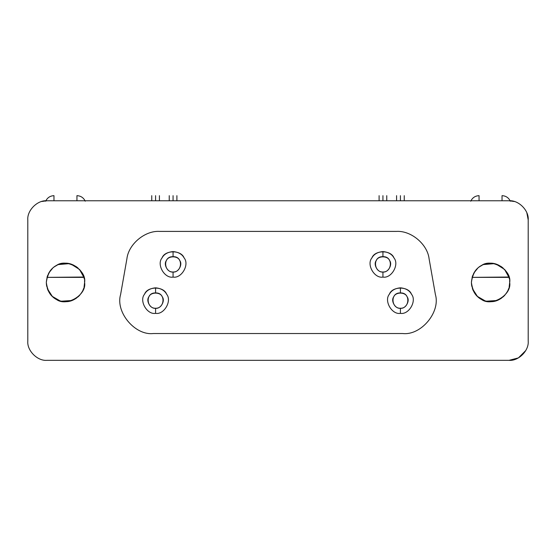 <?xml version="1.0" encoding="UTF-8"?>
<svg xmlns="http://www.w3.org/2000/svg" width="556" height="556" viewBox="0 0 556 556"><rect width="100%" height="100%" fill="white"/><g stroke="black" fill="none" stroke-linecap="round" stroke-linejoin="round"><path stroke-width="0.83" d="M155.583 308.253C160.691 309.171 165.563 300.733 162.213 296.765C160.455 291.879 150.704 291.879 148.945 296.765C145.596 300.733 150.468 309.171 155.583 308.253L155.583 313.362C164.103 314.891 172.221 300.824 166.633 294.214C164.625 290.454 160.941 288.328 155.583 287.827L155.583 292.936C166.029 292.421 164.882 308.656 155.583 308.253C146.277 308.656 145.13 292.421 155.583 292.936L155.583 287.827C150.217 288.328 146.534 290.454 144.525 294.214C138.937 300.824 147.062 314.891 155.583 313.362L155.583 308.253M400.417 308.253C405.532 309.171 410.404 300.733 407.055 296.765C405.296 291.879 395.545 291.879 393.787 296.765C390.437 300.733 395.309 309.171 400.417 308.253L400.417 313.362C408.938 314.891 417.063 300.824 411.475 294.214C409.466 290.454 405.783 288.328 400.417 287.827L400.417 292.936C410.87 292.421 409.723 308.656 400.417 308.253C391.118 308.656 389.971 292.421 400.417 292.936L400.417 287.827C395.059 288.328 391.375 290.454 389.367 294.214C383.779 300.824 391.897 314.891 400.417 313.362L400.417 308.253M173.069 272.002C178.184 272.92 183.056 264.475 179.699 260.514C177.941 255.628 168.197 255.628 166.439 260.514C163.082 264.475 167.961 272.92 173.069 272.002L173.069 277.103C181.59 278.639 189.714 264.573 184.126 257.956C182.118 254.203 178.427 252.07 173.069 251.576L173.069 256.684C183.522 256.163 182.375 272.405 173.069 272.002C163.763 272.405 162.616 256.163 173.069 256.684L173.069 251.576C167.71 252.07 164.02 254.203 162.011 257.956C156.431 264.573 164.548 278.639 173.069 277.103L173.069 272.002M382.931 272.002C388.039 272.92 392.918 264.475 389.561 260.514C387.803 255.628 378.059 255.628 376.301 260.514C372.944 264.475 377.816 272.92 382.931 272.002L382.931 277.103C391.452 278.639 399.569 264.573 393.989 257.956C391.98 254.203 388.29 252.07 382.931 251.576L382.931 256.684C393.384 256.163 392.237 272.405 382.931 272.002C373.625 272.405 372.478 256.163 382.931 256.684L382.931 251.576C377.573 252.07 373.882 254.203 371.874 257.956C366.286 264.573 374.41 278.639 382.931 277.103L382.931 272.002M396.414 231.407C411.079 230.441 427.508 244.223 429.1 258.832L435.404 294.576C440.693 312.152 420.948 335.685 402.718 333.53L153.282 333.53C135.052 335.685 115.307 312.152 120.596 294.576L126.9 258.832L120.596 294.576C115.307 312.152 135.052 335.685 153.282 333.53L402.718 333.53C420.948 335.685 440.693 312.152 435.404 294.576L429.1 258.832C427.508 244.223 411.079 230.441 396.414 231.407L159.586 231.407C144.921 230.441 128.492 244.223 126.9 258.832C128.492 244.223 144.921 230.441 159.586 231.407L396.414 231.407M382.931 277.103C374.41 278.639 366.286 264.573 371.874 257.956C374.807 249.818 391.056 249.818 393.989 257.956C399.569 264.573 391.452 278.639 382.931 277.103M173.069 277.103C164.548 278.639 156.431 264.573 162.011 257.956C164.944 249.818 181.193 249.818 184.126 257.956C189.714 264.573 181.59 278.639 173.069 277.103M400.417 313.362C391.897 314.891 383.779 300.824 389.367 294.214C392.3 286.069 408.542 286.069 411.475 294.214C417.063 300.824 408.938 314.891 400.417 313.362M155.583 313.362C147.062 314.891 138.937 300.824 144.525 294.214C147.458 286.069 163.7 286.069 166.633 294.214C172.221 300.824 164.103 314.891 155.583 313.362M479.057 195.663L479.057 200.772L479.057 195.663C475.185 195.858 472.426 197.7 470.772 201.202C472.426 197.7 475.185 195.858 479.057 195.663M502.033 195.663C505.897 195.858 508.657 197.7 510.318 201.202C508.657 197.7 505.897 195.858 502.033 195.663L502.033 200.772L502.033 195.663M53.967 195.663L53.967 200.772L53.967 195.663C50.103 195.858 47.343 197.7 45.682 201.202C47.343 197.7 50.103 195.858 53.967 195.663M76.943 195.663C80.815 195.858 83.574 197.7 85.228 201.202C83.574 197.7 80.815 195.858 76.943 195.663L76.943 200.772L76.943 195.663M400.417 195.663C405.359 195.663 405.359 195.663 400.417 195.663L400.417 200.772L400.417 195.663C395.483 195.663 395.483 195.663 400.417 195.663M155.583 195.663C160.517 195.663 160.517 195.663 155.583 195.663L155.583 200.772L155.583 195.663C150.641 195.663 150.641 195.663 155.583 195.663M382.931 195.663C387.873 195.663 387.873 195.663 382.931 195.663L382.931 200.772L382.931 195.663C377.99 195.663 377.99 195.663 382.931 195.663M173.069 195.663C178.01 195.663 178.01 195.663 173.069 195.663L173.069 200.772L173.069 195.663C168.127 195.663 168.127 195.663 173.069 195.663M514.286 201.501L509.053 200.772L46.947 200.772C37.474 199.917 26.945 210.446 27.8 219.919L27.8 341.189C26.945 350.662 37.474 361.192 46.947 360.337C37.474 361.192 26.945 350.662 27.8 341.189L27.8 219.919C26.945 210.446 37.474 199.917 46.947 200.772L509.053 200.772C518.526 199.917 529.055 210.446 528.2 219.919L528.2 341.189C529.055 350.662 518.526 361.192 509.053 360.337L46.947 360.337L509.053 360.337L517.983 358.127M518.998 357.55L525.754 350.551L518.414 357.89L509.053 360.337C518.526 361.192 529.055 350.662 528.2 341.189L528.2 219.919C529.055 210.446 518.526 199.917 509.053 200.772M498.683 265.136L496.265 264.197L504.549 269.41L508.997 277.361L472.086 277.361L508.9 277.034M508.24 275.164L507.308 273.225M506.203 271.453L504.688 269.563M503.013 267.936L500.866 266.338M491.997 263.377L494.103 263.655L483.831 264.538M481.976 265.344L480.196 266.352L481.976 265.344M477.687 268.277L473.962 272.892M472.1 277.319L472.718 275.47M473.524 273.691L474.463 272.072M475.331 270.841L476.464 269.493M508.997 277.361L509.359 278.931L508.997 277.361M509.692 282.469C510.728 290.864 500.852 302.742 489.808 301.602C479.237 300.963 473.093 294.583 471.398 282.469C472.947 271.071 478.507 264.739 488.057 263.481C499.364 261.077 510.95 273.441 509.692 282.469L509.609 280.724L509.692 282.469C511.993 269.688 490.885 257.504 480.968 265.886C475.331 268.895 472.141 274.428 471.398 282.469C472.141 290.51 475.331 296.035 480.968 299.052C490.885 307.433 511.993 295.25 509.692 282.469L509.157 286.959M508.712 288.515L508.087 290.142M507.274 291.775L506.175 293.526M504.876 295.166L503.166 296.862M501.408 298.238L499.163 299.566M496.988 300.497L486.535 301.192M473.351 290.899L472.426 288.661L477.423 296.411L484.992 300.796L483.491 300.268M481.948 299.58L480.224 298.593M478.535 297.384L476.839 295.841M475.463 294.27L474.282 292.574M471.78 286.277L471.432 283.643L471.78 286.277M73.6 265.136L71.182 264.197L79.459 269.41L83.914 277.361L47.003 277.361L83.817 277.034M83.157 275.164L82.225 273.225M81.12 271.453L79.605 269.563M77.93 267.936L75.776 266.338M66.915 263.377L69.013 263.655L58.741 264.538M56.893 265.344L55.113 266.352L56.893 265.344M52.598 268.277L48.872 272.892M47.017 277.319L47.635 275.47M48.441 273.691L49.38 272.072M50.242 270.841L51.381 269.493M83.914 277.361L84.276 278.931L83.914 277.361M84.602 282.469C85.645 290.864 75.762 302.742 64.725 301.602C54.147 300.963 48.011 294.583 46.308 282.469C47.865 271.071 53.418 264.739 62.974 263.481C74.282 261.077 85.867 273.441 84.602 282.469L84.526 280.724L84.602 282.469C86.903 269.688 65.803 257.504 55.885 265.886C50.248 268.895 47.051 274.428 46.308 282.469C47.051 290.51 50.248 296.035 55.885 299.052C65.803 307.433 86.903 295.25 84.602 282.469L84.074 286.959M83.622 288.515L82.997 290.142M82.191 291.775L81.086 293.526M79.793 295.166L78.083 296.862M76.318 298.238L74.073 299.566M71.905 300.497L61.445 301.192M48.268 290.899L47.336 288.661L52.333 296.411L59.902 300.796L58.401 300.268M56.865 299.58L55.134 298.593M53.452 297.384L51.757 295.841M50.381 294.27L49.192 292.574M46.69 286.277L46.343 283.643L46.69 286.277M46.947 200.772L41.714 201.501M526.859 212.872L528.2 219.919M404.247 195.663L404.247 200.772M396.588 200.772L396.588 195.663M159.412 195.663L159.412 200.772M151.753 200.772L151.753 195.663M386.761 195.663L386.761 200.772M379.102 200.772L379.102 195.663M176.898 195.663L176.898 200.772M169.239 200.772L169.239 195.663"/></g></svg>
